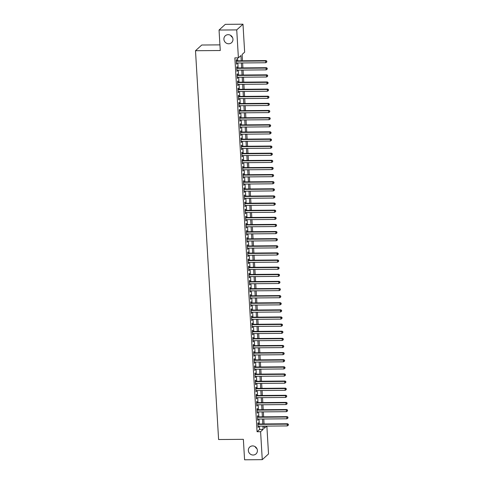 <?xml version="1.0" encoding="UTF-8"?>
<svg xmlns="http://www.w3.org/2000/svg" width="484" height="484" viewBox="0 0 484 484"><rect width="100%" height="100%" fill="white"/><g stroke="black" fill="none" stroke-linecap="round" stroke-linejoin="round"><path stroke-width="0.73" d="M252.6 445.915A4.665 4.429 47.7 0 1 256.012 453.919A4.665 4.429 47.7 0 1 248.716 452.08A4.665 4.429 47.7 0 1 252.6 445.915M228.17 34.673A4.665 4.429 47.7 0 1 231.576 42.677A4.665 4.429 47.7 0 1 224.28 40.837A4.665 4.429 47.7 0 1 228.17 34.673M256.919 448.632A4.665 4.429 47.7 0 1 255.08 446.611M232.489 37.389A4.665 4.429 47.7 0 1 230.644 35.368M219.924 44.873L201.755 45.018L195.5 50.717L218.599 439.526L243.361 439.327L244.577 459.8L262.261 459.655L260.604 431.704L263.139 429.393L262.945 426.126M195.5 50.717L220.262 50.517L219.046 30.044L225.302 24.345L242.986 24.2L244.65 52.151L242.115 54.462L242.49 60.784M266.865 426.095L268.523 453.956L262.261 459.655M258.347 424.002L258.268 422.756L257.845 423.143L258.099 427.414L258.474 426.162M257.924 416.881L257.845 415.635L257.421 416.022L257.676 420.293L258.051 419.041M257.5 409.76L257.421 408.514L257.004 408.901L257.252 413.173L257.627 411.92M257.077 402.64L256.998 401.393L256.581 401.781L256.835 406.052L257.204 404.799M256.653 395.519L256.581 394.272L256.157 394.654L256.411 398.931L256.78 397.679M256.23 388.398L256.157 387.152L255.733 387.533L255.988 391.81L256.357 390.558M255.806 381.277L255.733 380.031L255.31 380.412L255.564 384.689L255.933 383.437M255.383 374.156L255.31 372.91L254.887 373.291L255.141 377.568L255.51 376.316M254.959 367.035L254.887 365.789L254.463 366.17L254.717 370.448L255.086 369.195M254.536 359.914L254.463 358.668L254.039 359.049L254.294 363.327L254.663 362.074M254.112 352.794L254.039 351.547L253.616 351.929L253.87 356.2L254.239 354.954M253.689 345.673L253.616 344.426L253.192 344.808L253.447 349.079L253.822 347.833M253.265 338.552L253.192 337.306L252.769 337.687L253.023 341.958L253.398 340.712M252.842 331.425L252.769 330.185L252.346 330.566L252.6 334.837L252.975 333.591M252.424 324.304L252.346 323.058L251.922 323.445L252.176 327.716L252.551 326.47M252.001 317.183L251.922 315.937L251.498 316.324L251.753 320.596L252.128 319.349M251.577 310.062L251.498 308.816L251.081 309.203L251.329 313.475L251.704 312.228M251.154 302.942L251.075 301.695L250.658 302.083L250.912 306.354L251.281 305.108M250.73 295.821L250.658 294.575L250.234 294.962L250.488 299.233L250.857 297.987M250.307 288.7L250.234 287.454L249.811 287.841L250.065 292.112L250.434 290.866M249.883 281.579L249.811 280.333L249.387 280.72L249.641 284.991L250.01 283.745M249.46 274.458L249.387 273.212L248.964 273.599L249.218 277.87L249.587 276.624M249.036 267.337L248.964 266.091L248.54 266.478L248.794 270.75L249.163 269.503M248.613 260.217L248.54 258.97L248.117 259.357L248.371 263.629L248.74 262.382M248.189 253.096L248.117 251.849L247.693 252.237L247.947 256.508L248.316 255.256M247.766 245.975L247.693 244.729L247.27 245.116L247.524 249.387L247.899 248.135M247.342 238.854L247.27 237.608L246.846 237.995L247.1 242.266L247.475 241.014M246.919 231.733L246.846 230.487L246.423 230.874L246.677 235.145L247.052 233.893M246.501 224.612L246.423 223.366L245.999 223.753L246.253 228.024L246.628 226.772M246.078 217.491L245.999 216.245L245.576 216.632L245.83 220.904L246.205 219.651M245.654 210.371L245.576 209.124L245.158 209.512L245.406 213.783L245.781 212.53M245.231 203.25L245.152 202.003L244.735 202.391L244.989 206.662L245.358 205.41M244.807 196.129L244.735 194.883L244.311 195.27L244.565 199.541L244.934 198.289M244.384 189.008L244.311 187.762L243.888 188.149L244.142 192.42L244.511 191.168M243.96 181.887L243.888 180.641L243.464 181.028L243.718 185.299L244.087 184.047M243.537 174.766L243.464 173.52L243.041 173.901L243.295 178.179L243.664 176.926M243.113 167.645L243.041 166.399L242.617 166.78L242.871 171.058L243.24 169.805M242.69 160.525L242.617 159.278L242.194 159.659L242.448 163.937L242.817 162.684M242.266 153.404L242.194 152.157L241.77 152.539L242.024 156.816L242.393 155.564M241.843 146.283L241.77 145.037L241.347 145.418L241.601 149.695L241.976 148.443M241.419 139.162L241.347 137.916L240.923 138.297L241.177 142.574L241.552 141.322M240.996 132.041L240.923 130.795L240.5 131.176L240.754 135.453L241.129 134.201M240.578 124.92L240.5 123.674L240.076 124.055L240.33 128.327L240.705 127.08M240.155 117.8L240.076 116.553L239.653 116.934L239.907 121.206L240.282 119.959M239.731 110.673L239.653 109.432L239.235 109.814L239.483 114.085L239.858 112.839M239.308 103.552L239.229 102.305L238.812 102.693L239.066 106.964L239.435 105.718M238.884 96.431L238.812 95.185L238.388 95.572L238.642 99.843L239.011 98.597M238.461 89.31L238.388 88.064L237.965 88.451L238.219 92.722L238.588 91.476M238.037 82.189L237.965 80.943L237.541 81.33L237.795 85.601L238.164 84.355M237.614 75.068L237.541 73.822L237.118 74.209L237.372 78.481L237.741 77.234M237.19 67.948L237.118 66.701L236.694 67.088L236.948 71.36L237.317 70.113M241.238 60.79L240.929 55.539L238.394 57.85L234.855 57.88L257.064 431.734L259.599 429.423L259.406 426.156M259.279 423.996L258.982 419.035M258.855 416.875L258.559 411.914M258.432 409.754L258.141 404.793M258.008 402.634L257.718 397.673M257.585 395.513L257.294 390.552M257.161 388.386L256.871 383.431M256.744 381.265L256.447 376.31M256.32 374.144L256.024 369.189M255.897 367.023L255.6 362.068M255.473 359.902L255.177 354.947M255.05 352.782L254.753 347.827M254.626 345.661L254.33 340.706M254.203 338.54L253.906 333.585M253.779 331.419L253.483 326.464M253.356 324.298L253.059 319.337M252.932 317.177L252.636 312.216M252.509 310.056L252.218 305.095M252.085 302.936L251.795 297.975M251.662 295.815L251.371 290.854M251.238 288.694L250.948 283.733M250.821 281.573L250.524 276.612M250.397 274.452L250.101 269.491M249.974 267.331L249.677 262.37M249.55 260.211L249.254 255.249M249.127 253.09L248.83 248.129M248.703 245.969L248.407 241.008M248.28 238.848L247.983 233.887M247.856 231.727L247.56 226.766M247.433 224.606L247.136 219.645M247.009 217.485L246.713 212.524M246.586 210.365L246.296 205.404M246.162 203.244L245.872 198.283M245.739 196.123L245.448 191.162M245.315 189.002L245.025 184.041M244.898 181.881L244.601 176.92M244.474 174.76L244.178 169.799M244.051 167.633L243.754 162.678M243.627 160.513L243.331 155.558M243.204 153.392L242.907 148.437M242.78 146.271L242.484 141.316M242.357 139.15L242.061 134.195M241.933 132.029L241.637 127.074M241.51 124.908L241.213 119.953M241.086 117.787L240.79 112.832M240.663 110.667L240.373 105.712M240.239 103.546L239.949 98.591M239.816 96.425L239.526 91.464M239.392 89.304L239.102 84.343M238.975 82.183L238.679 77.222M238.552 75.062L238.255 70.101M238.128 67.941L237.832 62.98M237.704 60.821L237.529 57.856M236.767 60.827L236.694 59.58L236.271 59.968L236.525 64.239L236.894 62.993M219.046 30.044L236.73 29.899L242.986 24.2M257.064 431.734L260.604 431.704M238.394 57.85L236.73 29.899M262.818 423.966L262.522 419.005M262.395 416.845L262.098 411.884M261.971 409.724L261.675 404.763M261.548 402.603L261.251 397.642M261.124 395.482L260.828 390.521M260.701 388.362L260.404 383.401M260.277 381.241L259.987 376.28M259.854 374.12L259.563 369.159M259.43 366.999L259.14 362.038M259.007 359.878L258.716 354.917M258.589 352.757L258.293 347.796M258.166 345.636L257.869 340.675M257.742 338.516L257.446 333.555M257.319 331.389L257.022 326.434M256.895 324.268L256.599 319.313M256.472 317.147L256.175 312.192M256.048 310.026L255.752 305.071M255.625 302.905L255.328 297.95M255.201 295.784L254.905 290.83M254.778 288.664L254.481 283.709M254.354 281.543L254.064 276.588M253.931 274.422L253.64 269.467M253.507 267.301L253.217 262.34M253.084 260.18L252.793 255.219M252.666 253.059L252.37 248.098M252.243 245.939L251.946 240.978M251.819 238.818L251.523 233.857M251.396 231.697L251.099 226.736M250.972 224.576L250.676 219.615M250.549 217.455L250.252 212.494M250.125 210.334L249.829 205.373M249.702 203.213L249.405 198.252M249.278 196.093L248.982 191.132M248.855 188.972L248.558 184.011M248.431 181.851L248.141 176.89M248.008 174.73L247.717 169.769M247.584 167.609L247.294 162.648M247.161 160.488L246.87 155.527M246.743 153.368L246.447 148.406M246.32 146.247L246.023 141.286M245.896 139.126L245.6 134.165M245.473 132.005L245.176 127.044M245.049 124.884L244.753 119.923M244.626 117.763L244.329 112.802M244.202 110.636L243.906 105.681M243.779 103.515L243.482 98.561M243.355 96.395L243.059 91.44M242.932 89.274L242.635 84.319M242.508 82.153L242.218 77.198M242.085 75.032L241.794 70.077M241.661 67.911L241.371 62.956M264.191 426.12L264.325 428.316L266.763 426.095M242.617 62.944L242.914 67.905M243.041 70.065L243.331 75.026M243.464 77.186L243.754 82.147M243.888 84.307L244.178 89.268M244.311 91.428L244.601 96.389M244.729 98.548L245.025 103.509M245.152 105.669L245.448 110.63M245.576 112.79L245.872 117.751M245.999 119.911L246.296 124.872M246.423 127.032L246.719 131.993M246.846 134.153L247.142 139.114M247.27 141.274L247.566 146.235M247.693 148.394L247.989 153.355M248.117 155.515L248.413 160.476M248.54 162.636L248.837 167.597M248.964 169.757L249.254 174.718M249.387 176.878L249.677 181.839M249.811 183.999L250.101 188.96M250.234 191.119L250.524 196.081M250.651 198.246L250.948 203.201M251.075 205.367L251.371 210.322M251.498 212.488L251.795 217.443M251.922 219.609L252.218 224.564M252.346 226.73L252.642 231.685M252.769 233.851L253.065 238.806M253.192 240.971L253.489 245.926M253.616 248.092L253.912 253.047M254.039 255.213L254.336 260.168M254.463 262.334L254.759 267.295M254.887 269.455L255.177 274.416M255.31 276.576L255.6 281.537M255.733 283.697L256.024 288.658M256.157 290.817L256.447 295.778M256.574 297.938L256.871 302.899M256.998 305.059L257.294 310.02M257.421 312.18L257.718 317.141M257.845 319.301L258.141 324.262M258.268 326.422L258.565 331.383M258.692 333.543L258.988 338.504M259.115 340.663L259.412 345.624M259.539 347.784L259.835 352.745M259.962 354.905L260.259 359.866M260.386 362.026L260.682 366.987M260.809 369.147L261.1 374.108M261.233 376.268L261.523 381.229M261.656 383.389L261.947 388.349M262.08 390.509L262.37 395.47M262.497 397.63L262.794 402.591M262.921 404.751L263.217 409.712M263.344 411.872L263.641 416.833M263.768 418.999L264.064 423.954M259.599 429.423L263.139 429.393M236.501 63.858L236.948 63.858M236.924 70.979L237.372 70.979M237.348 78.099L237.795 78.099M237.771 85.22L238.219 85.22M238.195 92.341L238.642 92.341M238.618 99.462L239.066 99.462M239.042 106.583L239.483 106.583M239.465 113.704L239.907 113.704M239.889 120.825L240.33 120.825M240.312 127.945L240.754 127.945M240.736 135.066L241.177 135.066M241.153 142.187L241.601 142.187M241.577 149.308L242.024 149.308M242 156.435L242.448 156.429M242.423 163.556L242.871 163.55M242.847 170.677L243.295 170.671M243.27 177.797L243.718 177.791M243.694 184.918L244.142 184.912M244.118 192.039L244.565 192.033M244.541 199.16L244.989 199.154M244.964 206.281L245.406 206.275M245.388 213.402L245.83 213.396M245.811 220.522L246.253 220.516M246.235 227.643L246.677 227.637M246.658 234.764L247.1 234.758M247.076 241.885L247.524 241.879M247.499 249.006L247.947 249M247.923 256.127L248.371 256.121M248.346 263.248L248.794 263.242M248.77 270.368L249.218 270.362M249.193 277.489L249.641 277.483M249.617 284.61L250.065 284.61M250.04 291.731L250.488 291.731M250.464 298.852L250.912 298.852M250.887 305.973L251.329 305.973M251.311 313.094L251.753 313.094M251.734 320.214L252.176 320.214M252.158 327.335L252.6 327.335M252.581 334.456L253.023 334.456M252.999 341.577L253.447 341.577M253.422 348.698L253.87 348.698M253.846 355.819L254.294 355.819M254.269 362.939L254.717 362.939M254.693 370.06L255.141 370.06M255.116 377.187L255.564 377.181M255.54 384.308L255.988 384.302M255.963 391.429L256.411 391.423M256.387 398.55L256.835 398.544M256.81 405.671L257.252 405.665M257.234 412.791L257.676 412.785M257.657 419.912L258.099 419.906M258.081 427.033L258.523 427.027M236.343 61.214L265.631 60.978L265.74 62.757L236.452 62.993M236.325 60.833L266.055 60.591L265.631 60.978L266.714 61.389L266.757 62.097L266.714 61.389M266.878 61.232L266.055 60.591M265.74 62.757L266.757 62.097M236.767 68.335L266.055 68.099L266.164 69.877L236.876 70.113M236.743 67.954L266.478 67.712L266.055 68.099L267.132 68.51L267.174 69.218L267.132 68.51M267.301 68.353L266.478 67.712M266.164 69.877L267.174 69.218M237.19 75.456L266.478 75.22L266.587 76.998L237.299 77.234M237.166 75.074L266.902 74.832L266.478 75.22L267.555 75.631L267.598 76.339L267.555 75.631M267.725 75.474L266.902 74.832M266.587 76.998L267.598 76.339M237.614 82.576L266.902 82.34L267.011 84.119L237.723 84.355M237.59 82.195L267.325 81.953L266.902 82.34L267.979 82.752L268.021 83.46L267.979 82.752M268.148 82.595L267.325 81.953M267.011 84.119L268.021 83.46M238.037 89.697L267.325 89.461L267.434 91.24L238.14 91.476M238.013 89.316L267.749 89.074L267.325 89.461L268.402 89.873L268.445 90.581L268.402 89.873M268.572 89.715L267.749 89.074M267.434 91.24L268.445 90.581M238.461 96.818L267.749 96.582L267.852 98.361L238.564 98.597M238.437 96.437L268.172 96.195L267.749 96.582L268.826 96.994L268.868 97.701L268.826 96.994M268.995 96.836L268.172 96.195M267.852 98.361L268.868 97.701M238.884 103.939L268.172 103.703L268.275 105.482L238.987 105.718M238.86 103.558L268.596 103.316L268.172 103.703L269.249 104.114L269.292 104.822L269.249 104.114M269.419 103.957L268.596 103.316M268.275 105.482L269.292 104.822M239.308 111.06L268.596 110.824L268.699 112.603L239.411 112.839M239.284 110.679L269.019 110.437L268.596 110.824L269.673 111.235L269.715 111.943L269.673 111.235M269.842 111.078L269.019 110.437M268.699 112.603L269.715 111.943M239.731 118.181L269.019 117.945L269.122 119.723L239.834 119.959M239.707 117.8L269.443 117.558L269.019 117.945L270.096 118.356L270.139 119.064L270.096 118.356M270.266 118.199L269.443 117.558M269.122 119.723L270.139 119.064M240.155 125.302L269.443 125.066L269.546 126.844L240.258 127.08M240.131 124.92L269.866 124.678L269.443 125.066L270.52 125.477L270.562 126.191L270.52 125.477M270.689 125.32L269.866 124.678M269.546 126.844L270.562 126.191M240.578 132.422L269.866 132.186L269.969 133.965L240.681 134.207M240.554 132.041L270.284 131.799L269.866 132.186L270.943 132.598L270.986 133.312L270.943 132.598M271.113 132.441L270.284 131.799M269.969 133.965L270.986 133.312M240.996 139.543L270.29 139.307L270.393 141.086L241.105 141.328M240.978 139.162L270.707 138.92L270.29 139.307L271.367 139.719L271.409 140.433L271.367 139.719M271.536 139.561L270.707 138.92M270.393 141.086L271.409 140.433M241.419 146.664L270.707 146.428L270.816 148.207L241.528 148.449M241.401 146.283L271.131 146.041L270.707 146.428L271.79 146.84L271.833 147.553L271.79 146.84M271.96 146.682L271.131 146.041M270.816 148.207L271.833 147.553M241.843 153.785L271.131 153.549L271.24 155.328L241.952 155.57M241.825 153.404L271.554 153.162L271.131 153.549L272.214 153.96L272.256 154.674L272.214 153.96M272.383 153.803L271.554 153.162M271.24 155.328L272.256 154.674M242.266 160.906L271.554 160.67L271.663 162.449L242.375 162.691M242.248 160.525L271.978 160.283L271.554 160.67L272.637 161.081L272.68 161.795L272.637 161.081M272.801 160.924L271.978 160.283M271.663 162.449L272.68 161.795M242.69 168.027L271.978 167.791L272.087 169.569L242.799 169.811M242.666 167.645L272.401 167.403L271.978 167.791L273.055 168.202L273.097 168.916L273.055 168.202M273.224 168.051L272.401 167.403M272.087 169.569L273.097 168.916M243.113 175.148L272.401 174.912L272.51 176.69L243.222 176.932M243.089 174.766L272.825 174.524L272.401 174.912L273.478 175.323L273.521 176.037L273.478 175.323M273.648 175.172L272.825 174.524M272.51 176.69L273.521 176.037M243.537 182.268L272.825 182.032L272.934 183.811L243.646 184.053M243.512 181.887L273.248 181.645L272.825 182.032L273.902 182.444L273.944 183.158L273.902 182.444M274.071 182.293L273.248 181.645M272.934 183.811L273.944 183.158M243.96 189.395L273.248 189.153L273.357 190.932L244.063 191.174M243.936 189.008L273.672 188.766L273.248 189.153L274.325 189.565L274.368 190.279L274.325 189.565M274.495 189.413L273.672 188.766M273.357 190.932L274.368 190.279M244.384 196.516L273.672 196.274L273.775 198.053L244.487 198.295M244.359 196.129L274.095 195.893L273.672 196.274L274.749 196.686L274.791 197.399L274.749 196.686M274.918 196.534L274.095 195.893M273.775 198.053L274.791 197.399M244.807 203.637L274.095 203.395L274.198 205.174L244.91 205.416M244.783 203.256L274.519 203.014L274.095 203.395L275.172 203.806L275.214 204.52L275.172 203.806M275.342 203.655L274.519 203.014M274.198 205.174L275.214 204.52M245.231 210.758L274.519 210.516L274.622 212.301L245.334 212.536M245.207 210.377L274.942 210.135L274.519 210.516L275.596 210.927L275.638 211.641L275.596 210.927M275.765 210.776L274.942 210.135M274.622 212.301L275.638 211.641M245.654 217.879L274.942 217.637L275.045 219.421L245.757 219.657M245.63 217.498L275.366 217.256L274.942 217.637L276.019 218.048L276.062 218.762L276.019 218.048M276.189 217.897L275.366 217.256M275.045 219.421L276.062 218.762M246.078 224.999L275.366 224.757L275.469 226.542L246.181 226.778M246.053 224.618L275.789 224.376L275.366 224.757L276.443 225.169L276.485 225.883L276.443 225.169M276.612 225.018L275.789 224.376M275.469 226.542L276.485 225.883M246.501 232.12L275.789 231.878L275.892 233.663L246.604 233.899M246.477 231.739L276.207 231.497L275.789 231.878L276.866 232.29L276.909 233.004L276.866 232.29M277.036 232.138L276.207 231.497M275.892 233.663L276.909 233.004M246.919 239.241L276.213 238.999L276.316 240.784L247.028 241.02M246.9 238.86L276.63 238.618L276.213 238.999L277.29 239.411L277.332 240.124L277.29 239.411M277.459 239.259L276.63 238.618M276.316 240.784L277.332 240.124M247.342 246.362L276.63 246.12L276.739 247.905L247.451 248.141M247.324 245.981L277.054 245.739L276.63 246.12L277.713 246.531L277.755 247.245L277.713 246.531M277.883 246.38L277.054 245.739M276.739 247.905L277.755 247.245M247.766 253.483L277.054 253.241L277.163 255.026L247.875 255.262M247.748 253.102L277.477 252.86L277.054 253.241L278.137 253.652L278.179 254.366L278.137 253.652M278.306 253.501L277.477 252.86M277.163 255.026L278.179 254.366M248.189 260.604L277.477 260.362L277.586 262.147L248.298 262.382M248.171 260.223L277.901 259.981L277.477 260.362L278.56 260.773L278.602 261.487L278.56 260.773M278.724 260.622L277.901 259.981M277.586 262.147L278.602 261.487M248.613 267.725L277.901 267.489L278.01 269.267L248.722 269.503M248.588 267.343L278.324 267.101L277.901 267.489L278.978 267.894L279.02 268.608L278.978 267.894M279.147 267.743L278.324 267.101M278.01 269.267L279.02 268.608M249.036 274.845L278.324 274.609L278.433 276.388L249.145 276.624M249.012 274.464L278.748 274.222L278.324 274.609L279.401 275.015L279.443 275.729L279.401 275.015M279.57 274.864L278.748 274.222M278.433 276.388L279.443 275.729M249.46 281.966L278.748 281.73L278.857 283.509L249.569 283.745M249.435 281.585L279.171 281.343L278.748 281.73L279.825 282.142L279.867 282.85L279.825 282.142M279.994 281.984L279.171 281.343M278.857 283.509L279.867 282.85M249.883 289.087L279.171 288.851L279.28 290.63L249.986 290.866M249.859 288.706L279.595 288.464L279.171 288.851L280.248 289.263L280.29 289.97L280.248 289.263M280.418 289.105L279.595 288.464M279.28 290.63L280.29 289.97M250.307 296.208L279.595 295.972L279.698 297.751L250.409 297.987M250.282 295.827L280.018 295.585L279.595 295.972L280.672 296.383L280.714 297.091L280.672 296.383M280.841 296.226L280.018 295.585M279.698 297.751L280.714 297.091M250.73 303.329L280.018 303.093L280.121 304.872L250.833 305.108M250.706 302.948L280.442 302.706L280.018 303.093L281.095 303.504L281.137 304.212L281.095 303.504M281.264 303.347L280.442 302.706M280.121 304.872L281.137 304.212M251.154 310.45L280.442 310.214L280.545 311.992L251.256 312.228M251.129 310.069L280.865 309.827L280.442 310.214L281.519 310.625L281.561 311.333L281.519 310.625M281.688 310.468L280.865 309.827M280.545 311.992L281.561 311.333M251.577 317.571L280.865 317.335L280.968 319.113L251.68 319.349M251.553 317.189L281.289 316.947L280.865 317.335L281.942 317.746L281.984 318.454L281.942 317.746M282.111 317.589L281.289 316.947M280.968 319.113L281.984 318.454M252.001 324.691L281.289 324.455L281.392 326.234L252.103 326.47M251.976 324.31L281.712 324.068L281.289 324.455L282.366 324.867L282.408 325.575L282.366 324.867M282.535 324.71L281.712 324.068M281.392 326.234L282.408 325.575M252.424 331.812L281.712 331.576L281.815 333.355L252.527 333.591M252.4 331.431L282.13 331.189L281.712 331.576L282.789 331.988L282.831 332.696L282.789 331.988M282.958 331.83L282.13 331.189M281.815 333.355L282.831 332.696M252.842 338.933L282.136 338.697L282.239 340.476L252.951 340.712M252.823 338.552L282.553 338.31L282.136 338.697L283.213 339.109L283.255 339.816L283.213 339.109M283.382 338.951L282.553 338.31M282.239 340.476L283.255 339.816M253.265 346.054L282.553 345.818L282.662 347.597L253.374 347.833M253.247 345.673L282.977 345.431L282.553 345.818L283.636 346.229L283.678 346.937L283.636 346.229M283.805 346.072L282.977 345.431M282.662 347.597L283.678 346.937M253.689 353.175L282.977 352.939L283.086 354.718L253.797 354.96M253.67 352.794L283.4 352.552L282.977 352.939L284.06 353.35L284.102 354.064L284.06 353.35M284.229 353.193L283.4 352.552M283.086 354.718L284.102 354.064M254.112 360.296L283.4 360.06L283.509 361.838L254.221 362.08M254.094 359.914L283.824 359.673L283.4 360.06L284.483 360.471L284.525 361.185L284.483 360.471M284.646 360.314L283.824 359.673M283.509 361.838L284.525 361.185M254.536 367.416L283.824 367.181L283.933 368.959L254.644 369.201M254.511 367.035L284.247 366.793L283.824 367.181L284.901 367.592L284.943 368.306L284.901 367.592M285.07 367.435L284.247 366.793M283.933 368.959L284.943 368.306M254.959 374.537L284.247 374.301L284.356 376.08L255.068 376.322M254.935 374.156L284.671 373.914L284.247 374.301L285.324 374.713L285.366 375.427L285.324 374.713M285.493 374.555L284.671 373.914M284.356 376.08L285.366 375.427M255.383 381.658L284.671 381.422L284.78 383.201L255.492 383.443M255.358 381.277L285.094 381.035L284.671 381.422L285.748 381.834L285.79 382.548L285.748 381.834M285.917 381.676L285.094 381.035M284.78 383.201L285.79 382.548M255.806 388.779L285.094 388.543L285.203 390.322L255.909 390.564M255.782 388.398L285.518 388.156L285.094 388.543L286.171 388.954L286.213 389.668L286.171 388.954M286.34 388.803L285.518 388.156M285.203 390.322L286.213 389.668M256.23 395.9L285.518 395.664L285.62 397.443L256.332 397.685M256.205 395.519L285.941 395.277L285.518 395.664L286.595 396.075L286.637 396.789L286.595 396.075M286.764 395.924L285.941 395.277M285.62 397.443L286.637 396.789M256.653 403.021L285.941 402.785L286.044 404.564L256.756 404.805M256.629 402.64L286.365 402.398L285.941 402.785L287.018 403.196L287.06 403.91L287.018 403.196M287.187 403.045L286.365 402.398M286.044 404.564L287.06 403.91M257.077 410.148L286.365 409.906L286.467 411.684L257.179 411.926M257.052 409.76L286.788 409.518L286.365 409.906L287.442 410.317L287.484 411.031L287.442 410.317M287.611 410.166L286.788 409.518M286.467 411.684L287.484 411.031M257.5 417.269L286.788 417.026L286.891 418.805L257.603 419.047M257.476 416.881L287.212 416.645L286.788 417.026L287.865 417.438L287.907 418.152L287.865 417.438M288.034 417.287L287.212 416.645M286.891 418.805L287.907 418.152M257.924 424.389L287.212 424.147L287.314 425.926L258.026 426.168M257.899 424.008L287.635 423.766L287.212 424.147L288.289 424.559L288.331 425.273L288.289 424.559M288.458 424.407L287.635 423.766M287.314 425.926L288.331 425.273"/></g></svg>
